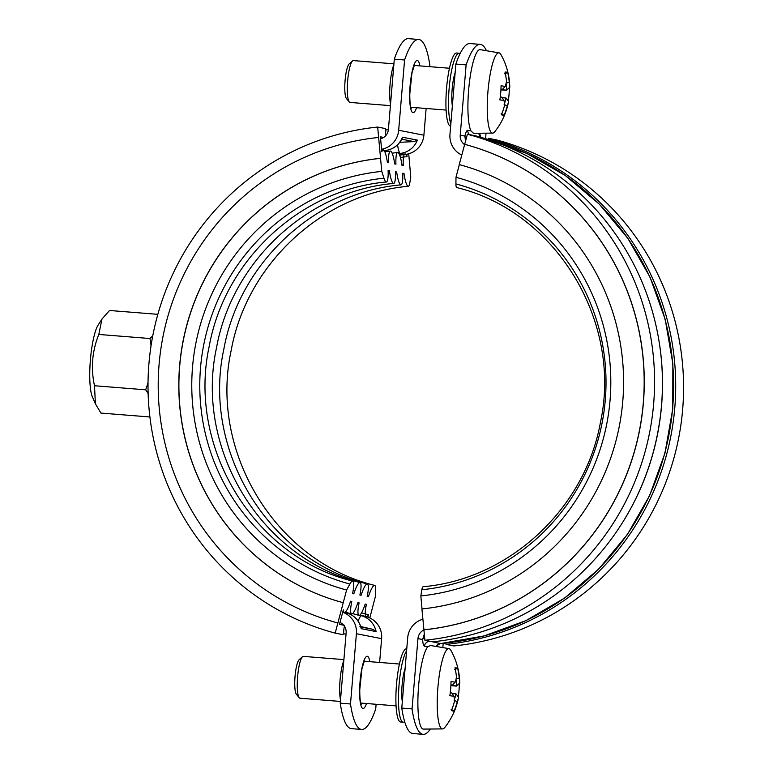 <?xml version="1.0" encoding="UTF-8"?>
<svg xmlns="http://www.w3.org/2000/svg" width="773" height="773" viewBox="0 0 773 773"><rect width="100%" height="100%" fill="white"/><g stroke="black" fill="none" stroke-linecap="round" stroke-linejoin="round"><path stroke-width="1.16" d="M488.246 139.42L488.536 138.338L496.401 139.874A258.095 253.09 101.1 0 1 682.656 409.429A258.095 253.09 101.1 0 1 453.906 645.948L446.04 644.402L445.915 643.059M455.915 183.916A206.98 202.97 101.1 0 1 605.278 400.085A206.98 202.97 101.1 0 1 421.836 589.76A16.262 3.053 84.1 0 1 423.266 586.707C508.914 579.277 584.881 509.011 600.408 422.551C622.623 321.027 555.574 211.522 456.92 187.617A16.262 3.179 -75 0 1 455.915 183.916L455.983 177.297L459.336 164.63M459.239 164.601L467.404 134.202L475.269 135.739A258.095 253.09 101.1 0 1 661.514 405.294A258.095 253.09 101.1 0 1 432.774 641.803L424.908 640.266L421.923 608.95A226.624 222.228 101.1 0 0 622.777 401.284A226.624 222.228 101.1 0 0 459.239 164.601M488.536 138.338A258.095 253.09 101.1 0 1 674.781 407.883A258.095 253.09 101.1 0 1 446.04 644.402M455.983 177.297A213.503 209.367 101.1 0 1 610.052 400.279A213.503 209.367 101.1 0 1 420.831 595.935L422.029 608.94M421.836 589.76L420.831 595.935M464.612 144.319A247.602 242.809 101.1 0 1 643.291 402.917A247.602 242.809 101.1 0 1 423.846 629.811M464.718 144.338A247.602 242.809 101.1 0 1 643.387 402.936A247.602 242.809 101.1 0 1 423.952 629.831M467.404 134.202A258.095 253.09 101.1 0 1 653.649 403.748A258.095 253.09 101.1 0 1 424.908 640.266M440.542 643.551L428.831 641.03M424.338 634.053L422.609 639.532C422.889 643.629 423.517 645.861 424.493 646.218L427.662 646.837L430.474 645.494L448.987 648.634A40.273 7.846 -85.4 0 1 450.91 650.393A69.512 69.512 0 0 1 459.761 683.09A69.155 1.507 -175.2 0 0 459.751 683.061L456.572 685.922A66.256 1.449 4.8 0 1 456.592 686.009A66.256 1.449 4.8 0 1 456.196 686.105L450.901 685.622M424.667 637.619A5.247 3.015 -3.5 0 0 422.609 639.532L417.951 638.614A10.493 10.291 101.1 0 1 425.749 629.27M464.544 144.59A10.493 10.291 101.1 0 1 460.225 135.159L466.129 64.893L455.867 64.072A104.915 20.427 -85.4 0 1 469.955 43.549L480.207 44.37A104.915 20.427 94.6 0 0 466.129 64.893M461.771 155.044A20.987 20.581 101.1 0 1 449.963 134.347L455.867 64.072M443.19 643.329A10.493 10.291 -78.9 0 0 443.171 643.551L442.832 647.59M426.136 108.491L423.894 135.198A20.987 20.581 101.1 0 1 405.796 154.368M404.269 154.542A236.065 231.485 -78.9 0 0 399.66 155.122M360.073 614.873A236.065 231.485 -78.9 0 0 365.909 616.583M366.653 616.786A20.987 20.581 101.1 0 1 367.919 617.183L368.557 614.806A16.262 3.179 -75 0 1 366.421 604.302L365.175 604.061A16.262 3.179 -75 0 1 358.943 615.376A16.262 3.179 -75 0 1 359.107 602.872L357.86 602.631A16.262 3.179 -75 0 1 351.628 613.946A16.262 3.179 -75 0 1 351.792 601.442L350.546 601.201A16.262 3.179 -75 0 1 343.338 609.868L339.492 624.371L343.685 625.193M406.801 154.214L407.023 156.668A233.649 229.117 -78.9 0 0 400.433 157.441M361.571 612.815A233.649 229.117 -78.9 0 0 368.557 614.806M429.653 66.671L429.798 64.932A104.915 20.427 94.6 0 0 418.657 39.471A104.915 20.427 94.6 0 0 404.579 59.994L394.317 59.173L388.413 129.449A10.493 10.291 101.1 0 1 380.616 138.792L380.432 136.811L383.669 137.449M407.023 156.668A16.262 3.053 84.1 0 0 403.255 165.615L402.008 165.364A16.262 3.053 84.1 0 0 397.67 152.503A16.262 3.053 84.1 0 0 395.94 164.176L394.703 163.934A16.262 3.053 84.1 0 0 390.365 151.073A16.262 3.053 84.1 0 0 388.626 162.745L387.389 162.504A16.262 3.053 84.1 0 0 381.804 151.73L380.616 138.792M380.558 158.349A226.624 222.228 -78.9 0 0 179.713 366.025A226.624 222.228 -78.9 0 0 343.241 602.698L346.604 590.021L349.879 584.04A16.262 3.179 -75 0 1 352.73 581.093C254.066 557.188 186.998 447.644 209.251 346.111C224.798 259.67 300.755 189.424 386.374 181.993A16.262 3.053 84.1 0 1 383.959 178.186L381.756 171.384L377.678 127.052L385.543 128.598L385.795 131.275A10.493 1.971 84.1 0 0 385.456 135.971M386.374 181.993A16.262 3.053 84.1 0 0 388.104 170.331L389.35 170.572A16.262 3.053 84.1 0 0 393.689 183.433A16.262 3.053 84.1 0 0 395.418 171.761L396.665 172.002A16.262 3.053 84.1 0 0 401.003 184.863A16.262 3.053 84.1 0 0 402.733 173.191L403.979 173.432A16.262 3.053 84.1 0 0 408.318 186.293A16.262 3.053 84.1 0 0 409.748 183.24L410.763 177.065L408.714 153.779M339.598 623.975A248.655 243.833 -78.9 0 0 343.096 624.971L344.497 625.347L344.265 626.874A10.493 2.048 105 0 0 343.743 632.063L343.048 634.662L335.182 633.126L343.241 602.698M352.585 593.5A215.87 211.686 -78.9 0 0 353.812 593.838A16.262 3.179 -75 0 1 360.044 582.523A16.262 3.179 -75 0 1 359.88 595.026L361.117 595.268A16.262 3.179 -75 0 1 367.359 583.953A16.262 3.179 -75 0 1 367.194 596.456L368.431 596.698A16.262 3.179 -75 0 1 374.673 585.383A16.262 3.179 -75 0 1 375.668 589.084L375.601 595.703L369.813 617.956M389.35 170.572A215.87 211.686 -78.9 0 0 388.123 170.698M396.665 172.002A215.87 211.686 -78.9 0 0 395.438 172.128M359.899 594.939A215.87 211.686 -78.9 0 0 361.117 595.268M403.979 173.432A215.87 211.686 -78.9 0 0 402.752 173.567M367.204 596.37A215.87 211.686 -78.9 0 0 368.431 596.698M401.96 164.978A226.624 222.228 -78.9 0 1 403.226 164.804A226.624 222.228 -78.9 0 0 401.95 164.949M365.967 606.583A226.624 222.228 -78.9 0 1 364.479 606.138A226.624 222.228 -78.9 0 0 365.967 606.592M404.492 154.233L403.786 154.098A236.065 231.485 -78.9 0 0 399.457 154.61A236.065 231.485 -78.9 0 1 403.786 154.098L400.279 153.412A236.065 231.485 101.1 0 0 398.926 153.556M365.977 616.651L364.953 616.448A236.065 231.485 -78.9 0 1 359.928 615.008A236.065 231.485 -78.9 0 0 364.953 616.448L361.455 615.762A236.065 231.485 101.1 0 1 359.59 615.25M382.548 149.943L381.843 149.798A236.065 231.485 -78.9 0 0 381.63 149.827A236.065 231.485 -78.9 0 1 381.843 149.798L381.62 149.759M344.033 612.351L343.019 612.158A236.065 231.485 -78.9 0 1 342.748 612.081A236.065 231.485 -78.9 0 0 343.019 612.158L342.739 612.1M382.461 138.125A248.655 243.833 -78.9 0 0 380.577 138.348M377.678 127.052A258.095 253.09 -78.9 0 0 148.938 363.571A258.095 253.09 -78.9 0 0 335.182 633.126M378.538 137.468A247.602 242.809 -78.9 0 0 159.093 364.373A247.602 242.809 -78.9 0 0 337.772 622.961M380.451 158.33A226.624 222.228 -78.9 0 0 179.607 366.006A226.624 222.228 -78.9 0 0 343.144 602.679M381.756 171.384A213.503 209.367 -78.9 0 0 192.535 367.04A213.503 209.367 -78.9 0 0 346.604 590.021M352.73 581.093A16.262 3.179 -75 0 1 352.565 593.596L353.812 593.838M340.004 622.449A10.493 10.291 101.1 0 1 346.14 632.903L340.236 703.169L350.498 703.99A104.915 20.427 94.6 0 0 361.638 729.451A104.915 20.427 94.6 0 0 375.717 708.928L376.113 704.28M342.7 612.245A20.987 20.581 101.1 0 1 356.401 633.715L350.498 703.99M344.265 626.874L345.116 627.386M151.044 345.753A94.973 93.127 -78.9 0 0 149.972 338.526A94.973 44.766 -1.5 0 0 152.783 335.724M148.136 393.583A94.973 48.361 -168.7 0 0 145.662 389.814A94.973 93.127 -78.9 0 0 148.029 382.5M157.847 314.331L109.534 310.485L101.978 319.036L98.809 334.448C92.122 351.135 90.692 368.228 94.499 385.746L145.662 389.814M94.499 385.746L95.398 403.806L100.925 413.072L149.904 416.976M98.809 334.448L149.972 338.526M95.398 403.806L92.373 396.829A38.292 7.459 -85.4 0 1 90.344 360.595A38.292 7.459 -85.4 0 1 98.084 325.133L101.978 319.036M454.456 669.544L457.693 668.384A68.024 7.904 155.2 0 0 454.978 667.853A69.155 67.811 101.1 0 1 456.505 677.506A68.198 46.235 174 0 1 455.162 682.163A69.155 1.507 -175.2 0 0 451.017 681.622A68.024 51.163 96.2 0 1 449.828 695.71A69.155 1.507 4.8 0 1 453.973 696.251A68.198 48.341 16.1 0 1 454.505 701.266A69.155 67.811 101.1 0 1 451.393 710.561A68.024 5.334 34.3 0 0 454.109 711.092A69.155 67.811 -78.9 0 0 457.22 701.807A68.198 46.235 -6 0 0 458.563 697.149A69.155 1.507 4.8 0 1 458.582 697.188A69.512 69.512 0 0 1 444.775 727.48A40.273 7.846 -85.4 0 1 442.6 728.91A40.273 7.846 -85.4 0 1 442.291 728.881A40.273 7.846 -85.4 0 1 437.479 693.632A40.273 7.846 -85.4 0 1 446.436 650.19A40.273 7.846 -85.4 0 1 448.987 648.634M442.6 728.91L423.498 729.094A41.964 8.174 -85.4 0 1 423.169 729.065A41.964 8.174 -85.4 0 1 418.183 691.922A41.964 8.174 -85.4 0 1 427.662 646.837M340.391 701.43L299.992 698.212A20.987 4.087 -85.4 0 1 299.905 698.203A20.987 4.087 -85.4 0 1 299.219 697.739A20.987 4.087 -85.4 0 1 297.586 676.974A20.987 4.087 -85.4 0 1 302.485 656.731A20.987 4.087 -85.4 0 1 303.325 656.383L343.898 659.611M402.318 701.749A20.987 4.087 -85.4 0 1 405.11 668.529M456.592 686.009L459.742 683.129A69.155 1.507 -175.2 0 0 459.761 683.09M459.751 683.061A68.198 48.341 -163.9 0 0 459.22 678.037L455.886 678.984M455.993 679.564A65.589 46.496 16.1 0 1 456.611 685.893M459.22 678.037A69.155 67.811 -78.9 0 0 457.693 668.384M450.91 685.477L456.572 685.922M455.162 682.163L452.514 685.091L450.93 684.994M450.939 684.907A66.256 1.449 4.8 0 1 452.466 685.12M453.973 696.251L451.809 692.956A66.256 1.449 -175.2 0 0 450.263 692.743M454.109 711.092L451.123 709.295M457.22 701.807L454.099 700.203M458.563 697.149L455.944 693.796A65.589 44.467 174 0 1 454.389 699.439M452.157 693.468L455.915 693.768A66.256 1.449 -175.2 0 0 455.915 693.768L455.944 693.796M458.196 696.666A68.024 64.401 91.1 0 0 459.259 683.564M302.485 656.731L299.151 659.688A17.702 3.45 94.6 0 0 295.015 676.771A17.702 3.45 94.6 0 0 296.397 694.289L299.219 697.739M404.666 721.663A36.718 7.15 -85.4 0 1 404.057 722.059A36.718 7.15 -85.4 0 1 403.255 722.224A36.718 7.15 -85.4 0 1 398.655 691.11A36.718 7.15 -85.4 0 1 406.598 650.827M403.255 722.224L400.685 722.021A36.718 7.15 -85.4 0 1 396.472 684.849A36.718 7.15 -85.4 0 1 406.511 648.808L406.762 648.827M412.048 708.889A104.915 20.427 94.6 0 0 423.189 734.35L412.927 733.529A104.915 20.427 -85.4 0 1 401.786 708.068L412.048 708.889L417.951 638.614M423.189 734.35A104.915 20.427 94.6 0 0 430.368 729.026M504.489 73.754L507.726 72.594A68.024 7.904 155.2 0 0 505.011 72.063A69.155 67.811 101.1 0 1 506.528 81.716A68.198 46.235 174 0 1 505.194 86.373A69.155 1.507 -175.2 0 0 501.049 85.832A68.024 51.163 96.2 0 1 499.86 99.92A69.155 1.507 4.8 0 1 504.006 100.461A68.198 48.341 16.1 0 1 504.537 105.486A69.155 67.811 101.1 0 1 501.426 114.771A68.024 5.334 34.3 0 0 504.141 115.303A69.155 67.811 -78.9 0 0 507.252 106.017A68.198 46.235 -6 0 0 508.595 101.36A69.155 1.507 4.8 0 1 508.605 101.398A69.512 69.512 0 0 1 494.807 131.69A40.273 7.846 -85.4 0 1 492.633 133.12A40.273 7.846 -85.4 0 1 492.324 133.091A40.273 7.846 -85.4 0 1 487.512 97.842A40.273 7.846 -85.4 0 1 496.469 54.4A40.273 7.846 -85.4 0 1 499.02 52.854A40.273 7.846 -85.4 0 1 500.943 54.603A69.512 69.512 0 0 1 509.794 87.301A69.155 1.507 -175.2 0 0 509.774 87.272L506.605 90.141A66.256 1.449 4.8 0 1 506.624 90.219A66.256 1.449 4.8 0 1 506.228 90.315L500.933 89.832M492.633 133.12L473.53 133.275L470.979 130.946A41.964 8.174 -85.4 0 1 469.25 83.764A41.964 8.174 -85.4 0 1 480.188 49.646L499.02 52.854M390.413 105.64L350.024 102.432A20.987 4.087 -85.4 0 1 349.937 102.413A20.987 4.087 -85.4 0 1 349.251 101.949A20.987 4.087 -85.4 0 1 347.618 81.184A20.987 4.087 -85.4 0 1 352.507 60.951A20.987 4.087 -85.4 0 1 353.358 60.594L393.93 63.821M452.35 105.959A20.987 4.087 -85.4 0 1 455.142 72.739M506.624 90.219L509.774 87.339A69.155 1.507 -175.2 0 0 509.794 87.301M509.774 87.272A68.198 48.341 -163.9 0 0 509.252 82.247L505.909 83.204M506.025 83.774A65.589 46.496 16.1 0 1 506.634 90.103M509.252 82.247A69.155 67.811 -78.9 0 0 507.726 72.594M500.943 89.687L506.605 90.141M505.194 86.373L502.547 89.301L500.962 89.214M500.972 89.117A66.256 1.449 4.8 0 1 502.498 89.33M504.006 100.461L501.841 97.176A66.256 1.449 -175.2 0 0 500.295 96.963M504.141 115.303L501.155 113.505M507.252 106.017L504.131 104.413M508.595 101.36L505.977 98.007A65.589 44.467 174 0 1 504.421 103.659M505.948 97.978L502.189 97.678M508.219 100.886A68.024 64.401 91.1 0 0 509.291 87.774M352.507 60.951L349.174 63.908A17.702 3.45 94.6 0 0 345.048 80.981A17.702 3.45 94.6 0 0 346.42 98.5L349.251 101.949M450.862 123.661A36.718 7.15 -85.4 0 1 449.741 82.421A36.718 7.15 -85.4 0 1 459.114 53.231A36.718 7.15 -85.4 0 1 460.07 53.656M450.649 126.221A36.718 7.15 -85.4 0 1 450.562 126.212A36.718 7.15 -85.4 0 1 446.533 88.653A36.718 7.15 -85.4 0 1 456.543 53.018L459.114 53.231M486.024 133.188L485.56 138.705M486.439 50.709A104.915 20.427 94.6 0 0 480.207 44.37M401.786 708.068L407.69 637.802A20.987 20.581 101.1 0 1 422.87 619.221M466.341 138.222A5.247 3.198 13.3 0 1 464.882 136.077L465.52 141.324M361.184 628.662L361.165 627.84C358.972 620.197 354.102 615.202 346.546 612.844A9.972 1.952 105.3 0 0 346.517 612.844A20.987 20.581 101.1 0 1 361.184 628.662L376.113 631.589L373.127 629.377L359.909 626.343M367.919 617.183A20.987 20.581 101.1 0 1 381.62 638.653L379.62 662.451M385.563 150.464A9.972 1.865 -96.2 0 1 385.456 150.493C393.235 149.373 398.839 145.256 402.26 138.145L402.453 137.198L417.381 140.116L414.086 141.594L400.549 142.28A11.015 10.803 101.1 0 1 399.535 142.667M404.579 59.994L398.675 130.26A20.987 20.581 101.1 0 1 381.582 149.276M361.638 729.451L351.377 728.63A104.915 20.427 -85.4 0 1 340.236 703.169M340.507 700.038A23.605 4.599 -85.4 0 1 343.83 660.442M394.317 59.173A104.915 20.427 -85.4 0 1 408.405 38.65L418.657 39.471M393.863 64.652A23.605 4.599 94.6 0 0 390.529 104.249M399.776 142.358A246.558 241.775 101.1 0 1 400.549 142.28M424.493 646.218A5.247 5.14 -78.9 0 1 429.228 641.397A257.051 252.066 -78.9 0 0 430.252 641.31M622.439 522.712A257.051 252.066 -78.9 0 0 658.548 338.265M383.959 178.186A206.98 202.97 -78.9 0 0 200.516 367.861A206.98 202.97 -78.9 0 0 349.879 584.04M442.407 643.407L443.171 643.551M437.228 646.634L437.991 644.547M480.545 136.657L479.656 133.246M470.979 130.946L467.81 130.328C466.805 130.27 465.839 132.183 464.882 136.077L460.225 135.159M482.777 138A5.247 5.14 101.1 0 1 478.893 133.256M467.81 130.328A5.247 5.14 -78.9 0 0 471.685 135.826M437.721 644.556L437.46 645.107L440.426 643.58L484.149 635.918L525.93 620.622L564.474 598.147L598.611 569.189L627.29 534.655L649.629 495.599L664.944 453.22L672.771 408.82L672.858 363.774L665.215 319.452L650.064 277.227L627.869 238.384L599.317 204.14L565.285 175.529L526.809 153.45L485.086 138.589A257.051 252.066 101.1 0 1 672.568 408.811A257.051 252.066 101.1 0 1 440.33 643.571A5.247 5.14 -78.9 0 0 436.127 646.45M373.127 629.377L360.933 626.99M358.15 621.134A9.972 1.952 -74.7 0 1 361.455 615.762A20.987 20.581 101.1 0 1 376.113 631.589M344.932 612.4A236.065 231.485 -78.9 0 0 346.517 612.844L344.729 612.487M381.62 638.653L356.401 633.715M401.767 139.188L414.086 141.594M402.453 137.198A20.987 20.581 101.1 0 1 385.35 150.484L383.978 150.213M417.381 140.116A20.987 20.581 101.1 0 1 400.279 153.412A9.972 1.865 83.8 0 1 397.583 144.822M423.894 135.198L398.675 130.26M369.852 661.678A26.234 5.111 94.6 0 0 361.001 673.428A26.234 5.111 94.6 0 0 362.943 708.483A26.234 5.111 94.6 0 0 366.518 703.517M419.884 65.889A26.234 5.111 94.6 0 0 411.033 77.638A26.234 5.111 94.6 0 0 412.966 112.694A26.234 5.111 94.6 0 0 416.55 107.727M382.055 150.87A236.065 231.485 -78.9 0 0 381.727 150.909L385.456 150.493A9.972 1.865 -96.2 0 1 385.35 150.484A236.065 231.485 -78.9 0 0 384.249 150.609M346.546 612.844L342.826 611.791A236.065 231.485 -78.9 0 0 343.811 612.081M360.044 582.523C261.38 558.618 194.313 449.074 216.566 347.541C232.103 261.1 308.069 190.854 393.689 183.433M367.359 583.953C268.685 560.048 201.627 450.514 223.88 348.971C239.417 262.53 315.384 192.284 401.003 184.863M374.673 585.383C276 561.478 208.942 451.944 231.185 350.401C246.732 263.96 322.699 193.714 408.318 186.293M358.943 615.376L352.614 613.578M392.124 153.151L397.67 152.503M351.628 613.946L345.299 612.148M343.618 611.636L342.922 611.424M384.819 151.711L390.365 151.073M388.394 129.671L385.669 129.941M343.338 633.58L346.024 634.295M399.419 664.036L364.064 661.215M396.085 705.865L360.73 703.053M449.451 68.246L414.086 65.425M446.118 110.075L410.763 107.263M480.246 136.483L481.618 137.526M363.977 660.538L364.692 659.978L361.938 668.742L359.764 689.729C359.696 702.444 361.377 705.063 361.155 704.377L360.537 703.71M414.009 64.748L414.724 64.188L411.97 72.952L409.796 93.939C409.729 106.655 411.4 109.273 411.188 108.587L410.569 107.92"/></g></svg>
